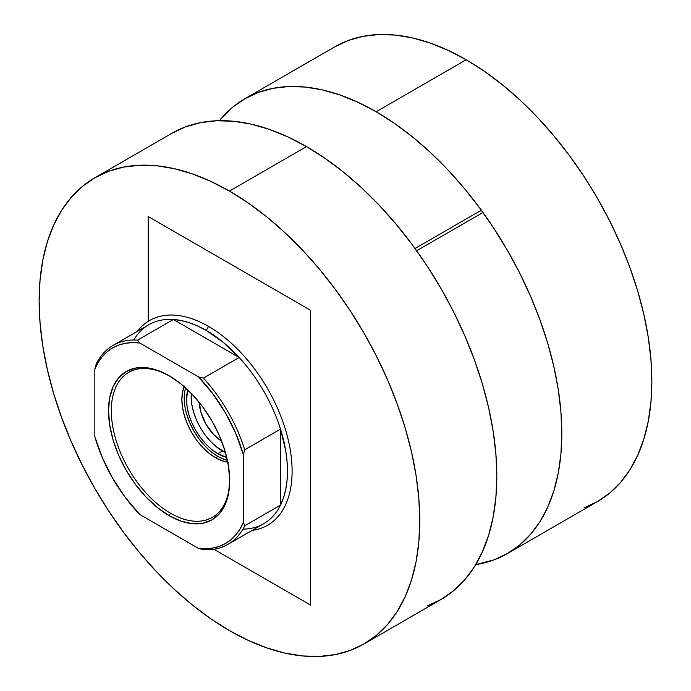 <?xml version="1.0" encoding="UTF-8"?>
<svg xmlns="http://www.w3.org/2000/svg" width="691" height="691" viewBox="0 0 691 691"><rect width="100%" height="100%" fill="white"/><g stroke="black" fill="none" stroke-linecap="round" stroke-linejoin="round"><path stroke-width="1.04" d="M310.682 605.143L310.682 310.345L310.682 605.143L213.847 549.233L310.682 605.143M148.22 216.542L148.22 321.332L148.22 216.542L310.682 310.345L148.22 216.542M481.325 210.219L415.041 248.492L481.325 210.219M416.673 250.764L482.974 212.483L416.673 250.764M221.63 441.143A32.822 18.951 60 0 1 199.302 402.473L201.046 412.743L206.082 424.343L213.605 434.492L221.63 441.143M217.846 453.719A44.31 25.584 60 0 1 187.805 389.94L186.518 399.45L187.114 406.861L188.902 414.678L191.796 422.607L195.691 430.338L200.442 437.576L205.858 444.045L211.74 449.495L217.846 453.719L222.493 451.042L217.846 453.719L226.726 457.364A44.31 25.584 60 0 1 217.846 453.719M191.303 393.412A44.31 25.584 -120 0 0 222.493 451.042A44.31 25.584 -120 0 0 225.473 452.605L216.378 446.818L210.505 441.368L205.08 434.898L200.338 427.651L196.443 419.921L193.54 412L191.761 404.183L191.303 393.412M185.577 387.884A47.593 27.476 -120 0 0 217.846 456.406L215.532 457.744A47.593 27.476 60 0 1 184.186 386.64M229.455 191.087A269.145 155.397 60 0 1 405.28 428.265A269.145 155.397 60 0 1 364.027 643.934A269.145 155.397 60 0 1 229.455 630.607L210.798 618.773L192.323 604.945L174.21 589.242L156.624 571.828L139.737 552.86L123.724 532.519L108.72 511.012L94.883 488.537L82.341 465.319L71.208 441.575L61.611 417.537L53.622 393.429L47.334 369.486L42.79 345.949L40.052 323.034L39.137 300.965L40.052 279.959L42.79 260.205L47.334 241.902L53.622 225.231L61.611 210.349L71.208 197.393L82.341 186.492L94.883 177.751L108.72 171.264L123.724 167.075L139.737 165.235L156.624 165.762L174.21 168.647L192.323 173.873L210.798 181.37L229.455 191.087L248.104 202.912L266.579 216.741L284.701 232.444L302.287 249.857L319.164 268.834L335.187 289.166L350.19 310.674L364.027 333.148L376.569 356.366L387.694 380.11L397.299 404.157L405.28 428.256L411.577 452.199L416.112 475.736L418.85 498.652L419.774 520.72L418.85 541.735L416.112 561.481L411.577 579.784L405.28 596.454L397.299 611.345L387.694 624.293L376.569 635.193L364.027 643.934L350.19 650.43L335.187 654.61L319.164 656.45L302.287 655.923L284.701 653.038L266.579 647.812L248.104 640.315L229.455 630.607A269.145 155.397 60 0 1 53.622 393.429A269.145 155.397 60 0 1 94.883 177.751A269.145 155.397 60 0 1 229.455 191.087L306.51 146.596L229.455 191.087M364.027 643.934L441.083 599.442A269.145 155.397 -120 0 0 482.335 383.773A269.145 155.397 -120 0 0 306.51 146.596A269.145 155.397 -120 0 0 171.938 133.268L185.775 126.773L200.779 122.592L216.793 120.752L233.679 121.279L251.265 124.164L269.378 129.381L287.853 136.887L306.51 146.596L325.159 158.429L343.634 172.258L361.756 187.952L379.342 205.374L396.219 224.342L412.242 244.674L427.245 266.182L441.083 288.657L453.624 311.883L464.749 335.627L474.354 359.666L482.335 383.773L488.632 407.707L493.167 431.253L495.905 454.168L496.82 476.237L495.905 497.244L493.167 516.998L488.632 535.292L482.335 551.971L474.354 566.853L464.749 579.809L453.624 590.71L441.083 599.442L427.245 605.938M228.41 462.219L222.096 460.785L215.532 457.744L208.958 453.21L202.653 447.353L196.831 440.4L191.735 432.626L187.546 424.317L184.437 415.801L182.519 407.405L181.871 399.45L182.519 392.246L184.437 386.062M227.78 462.149A47.593 27.476 60 0 1 215.532 457.744L217.846 456.406A47.593 27.476 -120 0 0 227.399 460.318M211.282 451.862L217.846 456.406L224.411 459.446M184.843 390.907L184.195 398.111L184.843 406.066M186.76 414.462L189.87 422.978L194.05 431.279L199.155 439.061L204.968 446.006M169.813 376.146A83.697 48.327 -120 0 0 111.32 411.11A83.697 48.327 -120 0 0 170.504 513.223L169.114 515.633A85.667 49.458 60 0 1 108.53 410.713A85.667 49.458 60 0 1 169.114 375.731L180.93 383.902L192.288 394.44L202.765 406.956L211.947 420.949L219.479 435.9L225.076 451.223L228.522 466.339L229.688 480.66L228.522 493.633L225.076 504.758L219.479 513.62L211.947 519.874L202.765 523.268L192.288 523.692L180.93 521.109L169.114 515.633L157.289 507.462L145.931 496.924L135.453 484.408L126.272 470.416L118.74 455.464L113.143 440.141L109.696 425.025L108.53 410.713L109.696 397.74L113.143 386.606L118.74 377.744L126.272 371.49L135.453 368.096L145.931 367.672L157.289 370.255L169.114 375.731A85.667 49.458 60 0 1 169.114 375.74A85.667 49.458 60 0 1 229.688 480.66A85.667 49.458 60 0 1 169.114 515.633L170.504 513.223A83.697 48.327 60 0 1 115.82 439.459A83.697 48.327 60 0 1 128.656 372.397A83.697 48.327 60 0 1 169.813 376.146M133.786 340.007A114.879 66.327 60 0 1 173.337 319.484A114.879 66.327 60 0 1 206.246 330.445L197.79 326.074L189.429 322.766L181.249 320.564L173.337 319.484L239.146 357.48L223.063 342.183L206.246 330.445L208.561 326.42A118.161 68.219 -120 0 0 137.293 331.395A118.161 68.219 60 0 1 149.481 320.572A118.161 68.219 60 0 1 208.561 326.42A118.161 68.219 60 0 1 285.754 430.553A118.161 68.219 60 0 1 267.65 525.238A118.161 68.219 60 0 1 252.18 530.377A118.161 68.219 -120 0 0 288.985 443.173A118.161 68.219 -120 0 0 208.561 326.42L206.246 330.445A114.879 66.327 60 0 1 239.146 357.48A114.879 66.327 60 0 1 280.511 429.128A114.879 66.327 60 0 1 280.511 505.121A114.879 66.327 60 0 1 242.964 529.116M583.981 507.902L597.482 501.571A262.58 151.605 -120 0 0 637.733 291.161A262.58 151.605 -120 0 0 466.192 59.763L376.137 111.761A262.58 151.605 60 0 1 547.678 343.151A262.58 151.605 60 0 1 507.427 553.56A262.58 151.605 60 0 1 475.736 564.599L493.927 559.891L507.427 553.56L519.667 545.035L530.515 534.402L539.887 521.765L547.678 507.246L553.819 490.973L558.242 473.119L560.919 453.857L561.809 433.352L560.919 411.827L558.242 389.465L553.819 366.506L547.678 343.151L539.887 319.631L530.515 296.171L519.667 273.005L507.427 250.358L493.927 228.427L479.295 207.447L463.661 187.606L447.189 169.105L430.035 152.106L412.363 136.792L394.336 123.3L376.137 111.761L466.192 59.763A262.58 151.605 -120 0 0 334.902 46.763L244.847 98.753A262.58 151.605 60 0 1 376.137 111.761L357.938 102.285L339.912 94.961L322.239 89.873L305.085 87.057L288.613 86.539L272.98 88.336L258.348 92.421L244.847 98.753L232.608 107.278L219.436 120.675A262.58 151.605 60 0 1 244.847 98.753M507.427 553.56L597.482 501.571L609.712 493.046L620.57 482.413L629.942 469.776L637.733 455.248L643.865 438.984L648.296 421.13L650.965 401.86L651.863 381.363L650.965 359.83L648.296 337.476L643.865 314.509L637.733 291.153L629.942 267.642L620.57 244.182L609.712 221.016L597.482 198.36L583.981 176.438L569.341 155.458L553.716 135.617L537.244 117.107L520.09 100.117L502.409 84.803L484.391 71.303L466.192 59.763L447.993 50.296L429.966 42.972L412.294 37.884L395.131 35.068L378.659 34.55L363.034 36.347L348.394 40.423L334.893 46.763M280.511 429.128L280.511 505.121L283.535 497.727L285.72 489.548L287.033 480.651L287.473 471.141L287.033 461.122L285.72 450.705L280.511 429.128L280.511 505.121L244.769 525.756L243.379 522.396L243.379 454.73L244.769 449.763L280.511 429.128A114.879 66.327 -120 0 0 239.146 357.48L203.404 378.115L198.412 376.837L139.807 343.004L137.595 340.119L173.337 319.484L239.146 357.48L203.404 378.115A114.879 66.327 60 0 1 244.769 449.763L280.511 429.128M113.065 345.388L148.807 324.753A114.879 66.327 -120 0 1 173.337 319.484L137.595 340.119L139.807 343.004A112.909 65.187 60 0 0 94.84 368.968L96.23 364.002A114.879 66.327 60 0 1 113.065 345.388A114.879 66.327 60 0 1 137.595 340.119A114.879 66.327 -120 0 0 96.23 364.002L94.84 368.968L94.84 436.634A112.909 65.187 60 0 0 139.807 514.527L198.412 548.36L203.404 549.639A114.879 66.327 -120 0 0 244.769 525.756A114.879 66.327 60 0 1 227.944 544.37A114.879 66.327 60 0 1 203.404 549.639L198.412 548.36L205.849 548.749L212.906 548.049L219.496 546.287L225.568 543.463L231.044 539.619L235.864 534.791L239.993 529.03L243.379 522.396L243.379 454.73L235.864 433.654L225.568 413.088L212.906 393.879L198.412 376.837L139.807 343.004L132.37 342.624L125.313 343.315L118.722 345.077L112.65 347.901L107.174 351.745L102.354 356.573L98.226 362.334L94.84 368.968L94.84 436.634L102.354 457.71L112.65 478.276L125.313 497.485L139.807 514.527L198.412 548.36A112.909 65.187 60 0 0 243.379 522.396L244.769 525.756L280.511 505.121A114.879 66.327 -120 0 1 263.686 523.735L227.944 544.37M229.68 479.848A83.697 48.327 60 0 1 212.353 517.36A83.697 48.327 60 0 1 170.504 513.223A83.697 48.327 -120 0 0 229.68 479.848M244.769 449.763A114.879 66.327 -120 0 0 203.404 378.115L198.412 376.837A112.909 65.187 60 0 1 243.379 454.73L244.769 449.763M94.883 177.751L171.938 133.268"/></g></svg>
